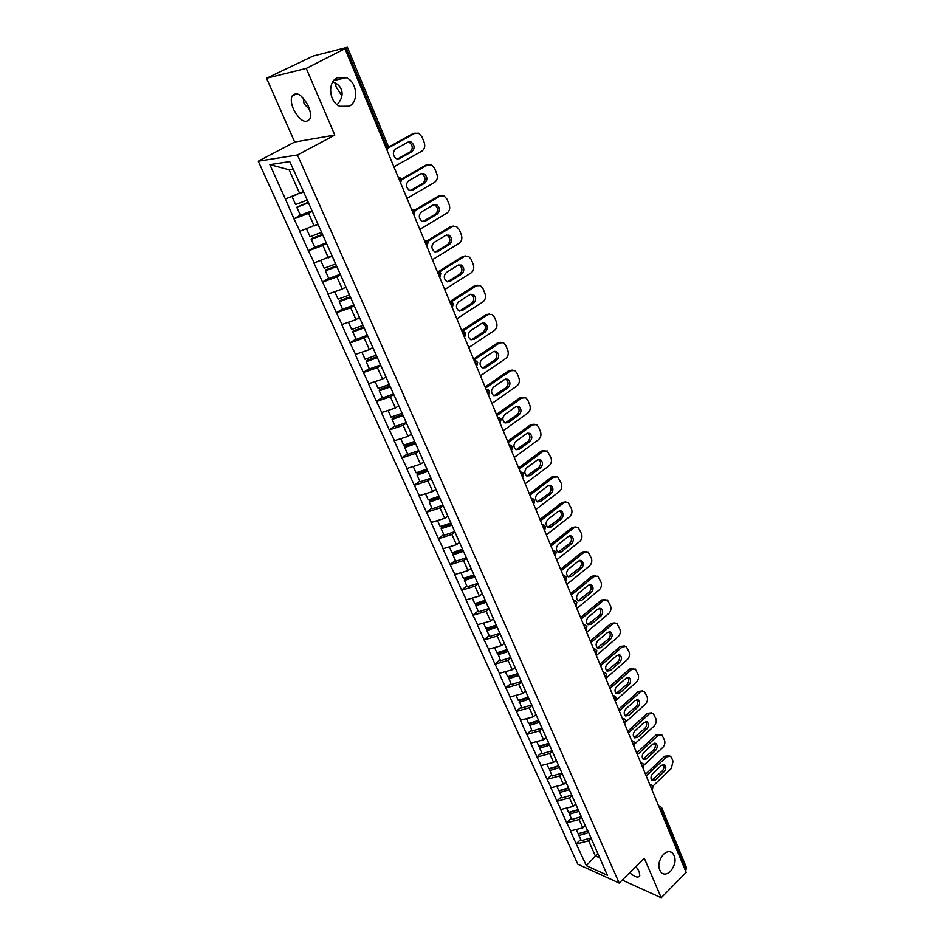 <?xml version="1.0" encoding="UTF-8"?>
<svg xmlns="http://www.w3.org/2000/svg" width="945" height="945" viewBox="0 0 945 945"><rect width="100%" height="100%" fill="white"/><g stroke="black" fill="none" stroke-linecap="round" stroke-linejoin="round"><path stroke-width="1.42" d="M663.425 854.363C666.591 851.445 669.532 850.878 672.238 852.673C676.514 857.93 675.947 864.143 670.548 871.302C667.359 874.279 664.394 874.846 661.642 873.015C657.401 867.711 657.992 861.497 663.425 854.363M337.152 104.694C341.854 99.26 343.2 94.11 341.18 89.208C339.893 85.995 337.117 83.55 332.841 81.861M337.223 77.797L346.272 77.679C357.127 81.837 359.1 101.717 349.166 106.23L339.822 106.324C329.096 102.084 327.242 82.168 337.223 77.797M636.009 866.482L639.151 871.479L639.8 875.696C638.288 878.165 634.91 877.173 629.665 872.731M309.677 109.785L304.066 103.761L303.168 97.926M293.47 109.195C291.249 103.867 290.729 99.544 291.91 96.225C296.387 91.074 301.868 94.358 308.365 106.1C310.539 111.392 311.047 115.68 309.877 118.94C305.4 124.09 299.919 120.842 293.47 109.195M341.913 95.811L336.29 87.247L334.825 82.699M258.268 161.205L577.785 864.179L619.188 883.079L297.486 154.98L258.268 161.205L294.675 142.022L334.802 135.088L306.263 68.406L266.549 78.258L294.675 142.022M266.549 78.258L313.173 56.05L347.406 47.285L388.253 146.109L387.025 147.125L346.071 48.148L306.263 68.406M597.736 853.607L586.361 865.667L607.351 875.212L587.991 831.033M586.361 865.667L576.19 843.779L580.75 839.467M585.475 825.375L582.841 827.855L570.378 830.903L576.19 843.779M570.733 831.068L566.61 822.575L571.229 818.275M575.918 803.9L573.249 806.38L560.704 809.499L566.61 822.575M561.058 809.641L556.888 801.029L561.554 796.741M566.209 782.07L563.504 784.539L550.876 787.728L556.888 801.029M551.23 787.882L546.99 779.129L551.726 774.853M556.333 759.886L553.593 762.343L540.883 765.615L546.99 779.129M541.249 765.745L536.937 756.862L541.733 752.61M546.293 737.324L543.517 739.781L530.736 743.124L536.937 756.862M531.09 743.254L526.719 734.23L531.574 729.989M536.087 714.396L533.275 716.83L520.4 720.255L526.719 734.23M520.766 720.385L516.324 711.207L521.25 706.99M525.715 691.067L522.857 693.488L509.898 696.997L516.324 711.207M510.265 697.115L505.752 687.795L510.737 683.601M515.155 667.347L512.261 669.757L499.22 673.348L505.752 687.795M499.574 673.466L494.991 663.992L500.059 659.811M504.417 643.214L501.488 645.612L488.352 649.286L494.991 663.992M488.707 649.392L484.053 639.765L489.191 635.619M493.491 618.668L490.526 621.054L477.308 624.81L484.053 639.765M477.662 624.917L472.925 615.124L478.135 611.002M482.375 593.684L479.363 596.047L466.062 599.91L472.925 615.124M466.417 600.004L461.609 590.046L466.889 585.947M471.071 568.252L468.011 570.615L454.616 574.56L461.609 590.046M454.97 574.654L450.08 564.531L455.431 560.456M459.553 542.383L456.459 544.722L442.957 548.761L450.08 564.531M443.311 548.844L438.35 538.555L443.784 534.504M303.144 191.693L285.366 199.005L269.857 164.643L289.749 161.595L305.743 196.69L447.93 516.265L444.682 518.356L431.097 522.502L438.35 538.555M431.452 522.573L426.408 512.107L431.912 508.091M435.645 489.404L432.704 491.518L419.025 495.771L426.408 512.107M419.379 495.83L414.253 485.187L419.84 481.194M423.49 462.081L420.501 464.184L406.728 468.543L414.253 485.187M407.082 468.602L401.861 457.758L407.531 453.813M411.11 434.263L408.075 436.354L394.207 440.807L401.861 457.758M394.561 440.854L389.245 429.833L395.01 425.911M398.495 405.925L395.423 407.992L381.449 412.563L389.245 429.833M381.804 412.599L376.405 401.377L382.241 397.502M385.643 377.055L382.524 379.099L368.455 383.788L376.405 401.377M368.798 383.812L363.305 372.389L369.247 368.55M372.543 347.63L369.377 349.65L355.214 354.458L363.305 372.389M355.556 354.481L349.969 342.834L355.993 339.042M359.206 317.638L355.981 319.634L341.712 324.572L349.969 342.834M342.055 324.572L336.361 312.724L342.492 308.98M345.598 287.067L342.326 289.04L327.95 294.096L336.361 312.724M328.293 294.096L322.505 282.023L328.718 278.326M331.719 255.906L313.929 263.041L322.505 282.023M314.272 263.017L308.365 250.72L314.685 247.07M317.579 224.119L299.624 231.36L308.365 250.72M299.955 231.336L293.954 218.803L300.368 215.2M285.366 199.005L293.954 218.803M447.67 515.675L587.979 831.694M581.541 817.224L579.108 819.504L582.841 827.855M579.108 819.504L566.965 822.729M571.926 795.607L569.457 797.875L573.249 806.38M569.457 797.875L557.243 801.171M578.942 811.389L569.386 814.177L569.339 812.464L578.269 809.853L578.269 809.192M562.145 773.636L559.641 775.904L563.504 784.539M559.641 775.904L547.344 779.271M568.37 787.61L568.382 786.972M552.364 751.169L549.671 753.567L553.593 762.343M549.671 753.567L537.292 756.992M558.306 765.025L558.33 764.387M542.324 728.406L539.536 730.851L543.517 739.781M539.536 730.851L527.074 734.359M548.088 742.038L548.112 741.423M532.059 705.324L529.224 707.746L533.275 716.83M529.224 707.746L516.679 711.337M537.681 718.672L537.717 718.058M521.605 681.841L518.734 684.263L522.857 693.488M518.734 684.263L506.107 687.913M527.097 694.894L527.145 694.291M510.985 657.956L508.067 660.366L512.261 669.757M508.067 660.366L495.345 664.099M516.336 670.702L516.383 670.111M500.165 633.67L497.224 636.056L501.488 645.612M497.224 636.056L484.407 639.871M505.374 646.085L505.433 645.494M489.167 608.946L486.179 611.332L490.526 621.054M486.179 611.332L473.28 615.23M477.981 583.797L474.945 586.16L479.363 596.047M474.945 586.16L461.963 590.141M466.594 558.2L463.511 560.539L468.011 570.615M463.511 560.539L450.434 564.614M454.994 532.141L451.875 534.468L456.459 544.722M451.875 534.468L438.704 538.626M443.193 505.61L440.027 507.926L444.682 518.356M440.027 507.926L426.762 512.178M431.18 478.595L427.967 480.899L432.704 491.518M427.967 480.899L414.595 485.246M418.93 451.084L415.67 453.364L420.501 464.184M415.67 453.364L402.216 457.817M406.468 423.065L403.161 425.321L408.075 436.354M403.161 425.321L389.6 429.869M393.77 394.526L390.403 396.758L395.423 407.992M390.403 396.758L376.748 401.412M380.823 365.443L377.409 367.652L382.524 379.099M377.409 367.652L363.66 372.413M367.64 335.794L364.168 337.979L369.377 349.65M364.168 337.979L350.311 342.858M354.198 305.589L350.678 307.739L355.981 319.634M350.678 307.739L336.715 312.724M340.495 274.782L336.916 276.92L342.326 289.04M336.916 276.92L322.847 282.023M326.521 243.385L322.883 245.476L328.399 257.843M322.883 245.476L308.708 250.708M312.263 211.349L308.578 213.416L314.201 226.032M308.578 213.416L294.285 218.767M346.071 48.148L347.406 47.285M293.127 169.19L289.087 169.769L299.719 193.583M289.087 169.769L269.857 164.643M622.223 880.078L661.228 897.75L686.176 872.412L345.126 49.057M686.082 869.778L661.169 809.582L661.772 807.833L686.637 867.994L685.385 870.499M661.228 897.75L644.325 858.273L619.188 883.079M334.802 135.088L297.486 154.98M591.003 838.487L588.605 840.778L595.35 855.91L599.591 857.788M588.605 840.778L576.544 843.932M597.547 853.193L597.547 852.52M388.454 147.881L414.784 133.339L418.647 133.21L421.966 136.871L424.175 142.364C425.368 146.203 424.636 149.109 421.942 151.07L393.911 166.816M395.589 148.991C392.411 152.334 392.671 155.571 396.357 158.713L399.558 158.618L411.914 151.708C415.056 148.353 414.784 145.117 411.087 142.01L408.004 142.104L395.589 148.991M414.784 133.339L412.941 133.635L388.489 147.125M412.941 133.635L415.257 133.115M397.42 159.032L410.071 151.968C413.213 148.625 412.941 145.4 409.244 142.293L408.216 141.998M292.017 196.501L295.596 204.569L307.255 200.092M303.357 192.154L299.884 193.489M296.116 194.942L291.993 196.536M312.027 210.806L300.392 215.259L296.813 207.274L308.212 202.242M308.46 202.797L296.813 207.274M401.991 179.562L427.565 164.985L431.463 164.843L434.617 168.352L436.791 173.75C437.972 177.53 437.24 180.4 434.594 182.385L406.988 198.379M408.653 180.755C405.547 184.039 405.771 187.216 409.315 190.299L412.54 190.205L424.718 183.176C427.79 179.869 427.553 176.691 423.998 173.644L420.879 173.762L408.653 180.755M427.565 164.985L425.722 165.233L401.79 178.853L398.034 176.774M425.722 165.233L428.191 164.69M410.284 190.607L422.876 183.377C425.947 180.082 425.711 176.916 422.155 173.868L421.222 173.585M306.523 228.891L310.043 236.722L321.607 232.34M317.768 224.556L314.827 225.678M326.273 242.841L314.744 247.2L311.224 239.368L311.708 238.471L322.505 234.372M322.788 234.998L311.224 239.368M414.997 210.794L440.11 196.04L444.055 195.875L447.044 199.253L449.17 204.545C450.328 208.266 449.607 211.113 446.997 213.109L419.804 229.351M421.482 211.904C418.434 215.141 418.623 218.271 422.037 221.295L425.297 221.177L437.275 214.042C440.287 210.794 440.086 207.676 436.661 204.687L433.519 204.805L421.482 211.904M440.11 196.04L438.256 196.229L414.571 210.133M438.256 196.229L440.89 195.686M422.899 221.591L435.432 214.196C438.445 210.959 438.232 207.841 434.818 204.852L433.979 204.581M320.78 260.643L324.194 268.25L335.676 263.95M331.908 256.331L329.368 257.276M340.259 274.263L328.813 278.527L325.363 270.849L325.801 269.892L336.526 265.876M336.833 266.561L325.363 270.849M427.542 241.566L452.407 226.516L456.388 226.339L459.246 229.588L461.325 234.773C462.459 238.423 461.739 241.258 459.175 243.267L432.397 259.733M434.062 242.475C431.074 245.665 431.227 248.748 434.523 251.701L437.807 251.571L449.607 244.342C452.56 241.14 452.383 238.069 449.088 235.14L445.91 235.281L434.062 242.475M452.407 226.516L450.552 226.646L426.868 240.975M450.552 226.646L453.34 226.091M435.291 251.984L447.753 244.448C450.706 241.247 450.529 238.187 447.233 235.258L446.501 234.998M334.754 291.769L338.086 299.163L349.461 294.958M345.776 287.481L343.555 288.308M353.962 305.07L342.61 309.239L339.231 301.715L339.633 300.699L350.276 296.777M350.607 297.521L339.231 301.715M439.673 271.876L464.491 256.426L468.496 256.237L471.212 259.355L473.256 264.446C474.366 268.037 473.658 270.849 471.13 272.869L444.741 289.548M446.406 272.479C443.488 275.633 443.607 278.657 446.784 281.551L450.08 281.409L461.703 274.085C464.597 270.92 464.456 267.907 461.278 265.037L458.089 265.179L446.406 272.479M464.491 256.426L462.637 256.508L438.669 271.416M462.637 256.508L465.566 255.953M447.457 281.811L459.849 274.133C462.743 270.979 462.601 267.967 459.424 265.108L458.774 264.848M348.469 322.304L351.705 329.498L362.998 325.375M359.372 318.028L357.411 318.748M367.404 335.286L356.147 339.373L352.828 331.99L353.206 330.927L363.754 327.088M364.108 327.88L352.828 331.99M449.938 302.069L452.265 304.774L452.478 307.031L453.328 303.534L451.379 301.798L476.351 285.792L480.379 285.591L482.966 288.579L484.974 293.588C486.061 297.12 485.364 299.896 482.871 301.939L456.872 318.819M458.526 301.927C455.667 305.034 455.762 308.011 458.821 310.858L462.129 310.692L473.587 303.286C476.422 300.167 476.304 297.191 473.244 294.379L470.031 294.545L458.526 301.927M476.351 285.792L474.484 285.827L449.808 301.609M474.484 285.827L477.544 285.26M459.4 311.094L471.732 303.286C474.567 300.167 474.449 297.202 471.39 294.403L470.823 294.167M361.923 352.249L365.065 359.242L375.968 355.32M372.72 348.008L370.972 348.634M380.599 364.935L369.424 368.94L366.164 361.699L366.518 360.588L376.984 356.82M377.362 357.671L366.164 361.699M462.66 331.27L487.986 314.626L492.038 314.401L494.507 317.284L496.479 322.198C497.542 325.671 496.857 328.435 494.389 330.478L468.767 347.559M470.421 330.844C467.621 333.916 467.692 336.845 470.634 339.621L473.965 339.456L485.257 331.955C488.033 328.872 487.939 325.954 484.986 323.19L481.761 323.367L470.421 330.844M487.986 314.626L486.132 314.614L461.751 330.608M486.132 314.614L489.309 314.047M471.142 339.846L483.391 331.908C486.167 328.836 486.073 325.919 483.131 323.166L482.635 322.954M375.118 381.638L378.177 388.43L388.997 384.591M385.808 377.409L384.237 377.976M393.545 394.018L382.453 397.951L379.252 390.84L379.571 389.683L389.966 385.985M390.368 386.895L379.252 390.84M473.965 360.104L499.421 342.94L503.484 342.692L505.835 345.468L507.772 350.288C508.823 353.713 508.138 356.454 505.717 358.521L480.462 375.767M482.104 359.23C479.351 362.266 479.398 365.148 482.245 367.877L485.576 367.688L496.704 360.104C499.432 357.056 499.362 354.186 496.515 351.481L493.278 351.682L482.104 359.23M499.421 342.94L497.566 342.881L473.539 359.053M497.566 342.881L500.85 342.326M482.671 368.066L494.849 360.01C497.566 356.974 497.507 354.103 494.648 351.41L494.247 351.221M388.076 410.473L391.041 417.088L401.779 413.308M398.648 406.267L397.243 406.763M406.244 422.569L395.234 426.431L392.104 419.45L392.399 418.245L402.405 414.725M403.137 415.576L392.104 419.45M485.565 388.088L510.654 370.759L514.73 370.487L516.962 373.157L518.876 377.894C519.904 381.26 519.23 383.977 516.832 386.056L491.943 403.48M493.573 387.107C490.88 390.108 490.904 392.943 493.656 395.624L496.987 395.412L507.961 387.757C510.631 384.745 510.583 381.922 507.831 379.264L504.595 379.477L493.573 387.107M510.654 370.759L508.788 370.653L485.104 386.989M508.788 370.653L512.19 370.097M493.999 395.79L506.095 387.627C508.764 384.615 508.717 381.792 505.965 379.146L505.634 378.992M400.786 438.787L403.669 445.201L414.323 441.504M411.252 434.594L409.988 435.043M418.718 450.6L407.791 454.38L404.708 447.528L404.98 446.276L414.914 442.827M415.658 443.737L404.708 447.528M496.952 415.587L521.687 398.081L525.763 397.786L527.901 400.349L529.779 405.015C530.795 408.323 530.121 411.016 527.759 413.107L503.212 430.707M504.843 414.501C502.208 417.466 502.208 420.253 504.854 422.876L508.197 422.651L519.018 414.926C521.628 411.949 521.605 409.161 518.947 406.563L515.698 406.787L504.843 414.501M521.687 398.081L519.821 397.928L496.479 414.43M519.821 397.928L523.317 397.372M505.126 423.017L517.151 414.749C519.762 411.772 519.738 408.996 517.08 406.397L516.82 406.267M413.26 466.57L416.072 472.819L426.644 469.192M423.632 462.4L422.474 462.802M430.955 478.111L420.112 481.82L417.099 475.087L417.336 473.799L427.199 470.421M427.66 471.472L417.099 475.087M508.138 442.591L532.531 424.919L536.606 424.612L538.65 427.081L540.493 431.664C541.485 434.913 540.823 437.594 538.496 439.685L514.293 457.439M515.911 441.398C513.324 444.339 513.312 447.079 515.875 449.655L519.207 449.407L529.873 441.61C532.437 438.669 532.437 435.928 529.861 433.377L526.625 433.625L515.911 441.398M532.531 424.919L530.665 424.73L507.642 441.386M530.665 424.73L534.244 424.187M516.076 449.761L528.007 441.398C530.57 438.456 530.57 435.716 528.007 433.176L527.806 433.07M425.522 493.845L428.25 499.917L438.74 496.361M435.775 489.711L434.724 490.065M442.981 505.138L432.219 508.764L429.254 502.161L429.467 500.826L439.26 497.519M439.744 498.606L429.254 502.161M519.124 469.122L543.186 451.297L547.261 450.966L551.018 457.841C551.998 461.042 551.337 463.7 549.045 465.814L525.172 483.71M526.79 467.834C524.251 470.74 524.215 473.445 526.696 475.961L530.027 475.701L540.54 467.834C543.068 464.928 543.08 462.223 540.599 459.719L537.351 459.991L526.79 467.834M543.186 451.297L541.308 451.072L518.604 467.869M541.308 451.072L544.97 450.529M526.837 476.044L538.685 467.586C541.202 464.68 541.213 461.975 538.733 459.483L538.591 459.4M437.547 520.636L440.205 526.542L450.623 523.058M447.706 516.513L446.749 516.832M454.793 531.669L444.103 535.224L441.185 528.739L441.374 527.369L451.096 524.121M451.604 525.255L441.185 528.739M529.921 495.192L553.652 477.225L557.727 476.871L561.365 483.58C562.322 486.734 561.673 489.368 559.405 491.494L535.862 509.532M537.481 493.81C534.988 496.68 534.941 499.35 537.339 501.83L540.658 501.547L551.029 493.621C553.51 490.738 553.534 488.069 551.136 485.612L547.899 485.895L537.481 493.81M553.652 477.225L551.774 476.953L529.389 493.892M551.774 476.953L555.506 476.422M537.421 501.878L549.175 493.325C551.644 490.443 551.667 487.785 549.269 485.328L549.187 485.293M449.371 546.942L451.946 552.695L462.294 549.269M459.613 542.784L458.549 543.139M466.381 557.727L455.773 561.224L452.915 554.845L453.08 553.451L462.731 550.262M463.251 551.431L452.915 554.845M540.54 520.813L563.941 502.705L568.004 502.327L571.536 508.882C572.481 511.989 571.831 514.6 569.599 516.738L546.375 534.905M547.982 519.337C545.537 522.183 545.478 524.818 547.793 527.239L551.112 526.944L561.342 518.959C563.775 516.1 563.822 513.466 561.495 511.068L558.259 511.363L547.982 519.337M563.941 502.705L562.074 502.409L539.985 519.466M562.074 502.409L565.866 501.878M547.816 527.263L559.475 518.628C561.909 515.769 561.956 513.147 559.629 510.749L559.605 510.737M460.971 572.788L463.487 578.375L473.752 575.021M471.224 568.618L470.137 568.973M477.78 583.337L467.243 586.762L464.432 580.502L464.574 579.061L474.154 575.93M474.697 577.147L464.432 580.502M550.97 545.997L574.052 527.759L578.116 527.357L581.541 533.76C582.474 536.819 581.825 539.418 579.628 541.556L556.711 559.853M558.306 544.426C555.908 547.249 555.825 549.848 558.082 552.234L561.389 551.904L571.477 543.859C573.863 541.036 573.922 538.437 571.666 536.087L568.441 536.406L558.306 544.426M574.052 527.759L572.186 527.428L550.392 544.615M572.186 527.428L576.037 526.897M558.058 552.211L569.611 543.505C571.985 540.694 572.056 538.107 569.835 535.744L571.666 536.087M472.382 598.185L474.815 603.619L485.009 600.323M482.541 594.027L481.513 594.37M488.967 608.497L478.524 611.852L475.76 605.698L475.878 604.233L485.387 601.162M485.943 602.414L475.76 605.698M561.224 570.756L583.998 552.4L588.05 551.963L591.381 558.223C592.291 561.236 591.653 563.811 589.479 565.96L566.87 584.376M568.465 569.103C566.102 571.902 566.008 574.465 568.193 576.793L571.489 576.45L581.447 568.358C583.786 565.559 583.868 562.996 581.683 560.68L578.458 561.023L568.465 569.103M583.998 552.4L582.132 552.022L560.633 569.327M582.132 552.022L586.042 551.502M568.122 576.745L579.58 567.957C581.896 565.216 582.002 562.677 579.887 560.338M483.58 623.133L485.954 628.425L496.078 625.188M493.644 619.01L492.688 619.318M499.976 633.221L489.593 636.517L486.876 630.469L486.982 628.968L496.42 625.956M496.987 627.244L486.876 630.469M571.312 595.09L593.779 576.627L597.819 576.166L601.055 582.285C601.941 585.25 601.315 587.802 599.165 589.952L576.852 608.486M578.446 593.365C576.119 596.13 576.025 598.669 578.139 600.949L581.411 600.595L591.251 592.444C593.543 589.668 593.637 587.14 591.511 584.872L588.31 585.227L578.446 593.365M593.779 576.627L591.913 576.214L570.697 593.625M591.913 576.214L595.858 575.706M578.021 600.878L589.385 592.007C591.641 589.337 591.771 586.833 589.763 584.53M494.601 647.656L496.905 652.794L506.957 649.628M504.571 643.545L503.661 643.84M510.784 657.519L500.484 660.756L497.885 653.278L507.264 650.325M507.855 651.648L497.814 654.814M581.222 619.022L603.406 600.441L607.422 599.957L610.564 605.946C611.45 608.864 610.824 611.403 608.698 613.565L586.68 632.205M588.262 617.215C585.983 619.967 585.865 622.46 587.92 624.716L591.18 624.326L600.89 616.128C603.146 613.376 603.253 610.883 601.185 608.651L597.996 609.041L588.262 617.215M603.406 600.441L601.54 600.004L580.596 617.522M601.54 600.004L605.521 599.496M587.755 624.598L599.024 615.668C601.221 613.045 601.374 610.6 599.484 608.308M505.421 671.753L507.666 676.762L517.647 673.655M515.297 667.678L514.446 667.938M521.416 681.404L511.186 684.582L508.623 677.175L517.919 674.269M518.533 675.628L508.564 678.734M590.968 642.565L612.868 623.877L616.872 623.369L619.932 629.228C620.794 632.099 620.168 634.627 618.077 636.788L596.342 655.523M597.913 640.675C595.681 643.403 595.551 645.872 597.535 648.081L600.796 647.679L610.364 639.434C612.584 636.706 612.703 634.249 610.706 632.051L607.529 632.453L597.913 640.675M612.868 623.877L611.002 623.405L590.33 641.029M611.002 623.405L615.041 622.909M597.346 647.939L608.509 638.938C610.659 636.375 610.824 633.965 609.041 631.709M516.064 695.449L518.25 700.316L528.16 697.268M525.857 691.386L525.042 691.634M531.858 704.887L521.699 708.006L519.159 700.67L528.409 697.823M529.023 699.217L519.124 702.265M600.559 665.717L622.176 646.935L626.169 646.404L629.134 652.133C629.984 654.968 629.37 657.46 627.303 659.634L605.839 678.475M607.411 663.756C605.213 666.461 605.072 668.906 607.009 671.068L610.246 670.643L619.696 662.362C621.881 659.657 621.999 657.224 620.062 655.074L616.908 655.487L607.411 663.756M622.176 646.935L620.31 646.439L599.91 664.146M620.31 646.439L624.432 645.943M606.773 670.891L617.841 661.831C619.932 659.326 620.133 656.952 618.432 654.731M526.53 718.743L528.657 723.48L538.485 720.48M536.228 714.703L535.461 714.94M542.123 727.981L532.047 731.04L529.531 723.775L538.709 720.976M539.347 722.405L529.507 725.394M609.997 688.503L631.343 669.627L635.312 669.06L638.194 674.659C639.033 677.459 638.43 679.939 636.387 682.113L615.195 701.048M616.754 686.472C614.593 689.153 614.451 691.563 616.317 693.689L619.542 693.24L628.874 684.912C631.024 682.231 631.154 679.833 629.275 677.719L626.122 678.156L616.754 686.472M631.343 669.627L629.476 669.095L609.336 686.885M629.476 669.095L633.67 668.599M616.057 693.476L627.019 684.369C629.063 681.9 629.275 679.573 627.669 677.376M536.819 741.648L538.886 746.266L548.655 743.313M546.434 737.632L545.702 737.856M551.963 750.767L542.229 753.697L539.725 748.145L539.737 746.503L548.844 743.75M549.494 745.203L539.725 748.145M619.282 710.912L640.356 691.953L644.301 691.362L647.112 696.843C647.939 699.595 647.337 702.064 645.317 704.238L625.637 722.122M625.944 708.809C623.818 711.479 623.665 713.853 625.495 715.944L628.685 715.471L637.91 707.108C640.013 704.45 640.155 702.076 638.336 699.997L635.205 700.469L625.944 708.809M640.356 691.953L638.489 691.386L618.597 709.27M638.489 691.386L642.754 690.901M625.2 715.708L636.056 706.529C638.04 704.12 638.277 701.828 636.765 699.666M546.931 764.186L548.951 768.663L558.649 765.769M556.463 760.182L555.766 760.394M561.909 773.104L552.234 775.987L549.777 770.518L549.766 768.852L558.814 766.147M559.475 767.624L549.777 770.518M628.413 732.966L649.227 713.912L653.149 713.298L655.889 718.672C656.692 721.389 656.102 723.835 654.117 726.02L635.04 743.632M634.993 730.792C632.902 733.438 632.737 735.789 634.508 737.844L637.698 737.348L646.793 728.961C648.872 726.315 649.026 723.964 647.242 721.933L644.136 722.417L634.993 730.792M649.227 713.912L647.36 713.333L627.716 731.288M647.36 713.333L651.696 712.849M634.201 737.572L644.939 728.347C646.888 725.984 647.136 723.74 645.707 721.59M556.888 786.334L558.849 790.705L568.477 787.858M566.338 782.365L565.677 782.554M571.69 795.076L562.074 797.899L559.664 792.524L559.629 790.835L568.618 788.177M569.292 789.689L559.664 792.524M637.403 754.665L657.956 735.541L661.866 734.903L664.536 740.159C665.327 742.841 664.737 745.274 662.764 747.46L644.065 765.025M643.899 752.433C641.844 755.055 641.667 757.382 643.391 759.402L646.557 758.882L655.547 750.46C657.59 747.838 657.744 745.522 656.019 743.514L652.924 744.022L643.899 752.433M657.956 735.541L656.102 734.926L636.694 752.964M656.102 734.926L660.484 734.454M643.049 759.107L653.692 749.822C655.594 747.507 655.865 745.298 654.507 743.183M566.669 808.14L568.583 812.381L578.257 809.558M576.037 804.183L575.41 804.372M581.305 816.693L571.76 819.469L569.386 814.177M646.25 776.022L666.556 756.827L670.43 756.165L671.576 757.677L673.041 761.316L671.293 768.557L652.806 786.193M652.664 773.731C650.632 776.341 650.467 778.633 652.133 780.617L655.275 780.086L664.158 771.628C666.166 769.017 666.331 766.726 664.654 764.765L661.583 765.285L652.664 773.731M666.556 756.827L664.701 756.189L645.529 774.298M664.701 756.189L669.131 755.716M651.778 780.286L662.303 770.966C664.158 768.698 664.441 766.513 663.166 764.434M576.308 829.592L578.163 833.714L587.932 830.903M585.593 825.658L584.99 825.824M590.767 837.955L581.293 840.684L578.954 835.486L578.895 833.738L587.991 831.116M588.452 832.746L578.954 835.486M385.985 147.703L387.025 147.125L387.06 150.279M659.173 807.207L661.169 809.582L660.437 810.278M400.515 182.763L400.585 179.904L398.176 177.128M401.79 178.841L400.585 182.952M411.5 209.282L413.886 212.034L414.123 214.598L415.044 210.924L411.335 208.892M424.553 240.81L426.927 243.538L427.152 245.995L428.05 242.392L425.971 240.585L424.388 240.396M437.37 271.735L439.72 274.452L439.945 276.802L440.807 273.259L438.799 271.487L437.192 271.31M451.379 301.798L449.749 301.62M462.259 331.837L464.574 334.518L464.786 336.68L465.613 333.254L463.711 331.541L462.07 331.364M474.366 361.049L476.658 363.719L476.859 365.786L477.662 362.407L475.819 360.718L474.154 360.565M486.238 389.73L488.518 392.364L488.719 394.36L489.486 391.029L487.703 389.375L486.025 389.21M497.897 417.879L500.153 420.501L500.354 422.415L501.11 419.131L499.362 417.501L497.72 417.336M509.355 445.52L511.588 448.119L511.777 449.962L512.509 446.725L510.808 445.107L509.119 444.965M520.589 472.665L522.809 475.252L522.998 477.024L523.707 473.811L522.042 472.228L520.364 472.098M531.633 499.314L533.842 501.889L534.019 503.59L534.716 500.437L533.086 498.865L531.397 498.736M542.489 525.514L544.674 528.066L544.852 529.708L545.513 526.578L543.93 525.03L542.241 524.912M553.144 551.242L555.317 553.782L555.483 555.353L556.132 552.27L554.585 550.734L552.896 550.628M563.622 576.533L565.771 579.049L565.937 580.573L566.575 577.513L565.051 576.001L563.362 575.907M573.91 601.374L576.214 605.343L576.828 602.319L575.328 600.819L573.65 600.748M584.034 625.803L586.313 629.701L586.904 626.712L585.439 625.224L583.762 625.153M593.98 649.817L596.236 653.656L596.815 650.692L595.374 649.215L593.708 649.156M603.76 673.431L606.005 677.199L606.56 674.269L605.154 672.805L603.477 672.757M613.376 696.654L615.608 700.363L616.152 697.445L614.758 696.004L613.092 695.969M622.838 719.499L625.047 723.138L625.566 720.255L624.208 718.826L622.554 718.802M632.146 741.955L634.331 745.546L634.839 742.687L633.504 741.27L631.851 741.258M641.301 764.056L643.462 767.6L643.97 764.753L642.635 763.347L641.005 763.347M650.302 785.803L652.463 789.288L652.936 786.464L651.637 785.071L650.006 785.082M661.772 807.833L660.484 806.439L658.866 806.475M399.558 158.618L397.727 158.878M411.914 151.708L410.071 151.968M412.54 190.205L410.709 190.394M424.718 183.176L422.876 183.377M425.297 221.177L423.454 221.319M437.275 214.042L435.432 214.196M437.807 251.571L435.964 251.665M449.607 244.342L447.753 244.448M450.08 281.409L448.237 281.445M461.703 274.085L459.849 274.133M462.129 310.692L460.286 310.692M473.587 303.286L471.732 303.286M473.965 339.456L472.11 339.397M485.257 331.955L483.391 331.908M485.576 367.688L483.722 367.581M496.704 360.104L494.849 360.01M496.987 395.412L495.133 395.27M507.961 387.757L506.095 387.627M508.197 422.651L506.343 422.462M519.018 414.926L517.151 414.749M519.207 449.407L517.352 449.182M529.873 441.61L528.007 441.398M530.027 475.701L528.172 475.441M540.54 467.834L538.685 467.586M540.658 501.547L538.804 501.24M551.029 493.621L549.175 493.325M551.112 526.944L549.258 526.601M561.342 518.959L559.475 518.628M561.389 551.904L559.523 551.526M571.477 543.859L569.611 543.505M571.489 576.45L569.622 576.037M581.447 568.358L579.58 567.957M581.411 600.595L579.557 600.146M591.251 592.444L589.385 592.007M591.18 624.326L589.326 623.842M600.89 616.128L599.024 615.668M600.796 647.679L598.929 647.16M610.364 639.434L608.509 638.938M610.246 670.643L608.391 670.099M619.696 662.362L617.841 661.831M619.542 693.24L617.687 692.673M628.874 684.912L627.019 684.369M628.685 715.471L626.83 714.881M637.91 707.108L636.056 706.529M637.698 737.348L635.843 736.734M646.793 728.961L644.939 728.347M646.557 758.882L644.703 758.244M655.547 750.46L653.692 749.822M655.275 780.086L653.432 779.412M664.158 771.628L662.303 770.966M672.238 852.673L669.84 851.681M346.272 77.679L333.821 80.526M291.91 96.225L296.943 93.673M386.978 150.09L388.253 146.109M552.778 550.368L553.368 550.486M563.232 575.588L563.905 575.741M573.497 600.382L574.265 600.559M583.585 624.751L584.435 624.964M593.519 648.707L594.429 648.955M603.264 672.261L604.257 672.545M612.868 695.425L613.919 695.744M622.306 718.2L623.416 718.566M631.579 740.608L632.76 741.01M640.722 762.662L641.938 763.099M649.699 784.35L650.975 784.822M658.547 805.695L659.858 806.203M411.087 142.01L409.244 142.293M423.998 173.644L422.155 173.868M436.661 204.687L434.818 204.852M449.088 235.14L447.233 235.258M461.278 265.037L459.424 265.108M473.244 294.379L471.39 294.403M484.986 323.19L483.131 323.166M496.515 351.481L494.648 351.41M507.831 379.264L505.965 379.146M518.947 406.563L517.08 406.397M529.861 433.377L528.007 433.176M540.599 459.719L538.733 459.483M551.136 485.612L549.269 485.328M561.495 511.068L559.629 510.749M581.683 560.68L579.97 560.326M591.511 584.872L589.904 584.506M601.185 608.651L599.673 608.285M610.706 632.051L609.277 631.685M620.062 655.074L618.715 654.696M629.275 677.719L628 677.341M638.336 699.997L637.131 699.631M647.242 721.933L646.108 721.567M656.019 743.514L654.944 743.148M664.654 764.765L663.638 764.41"/></g></svg>
